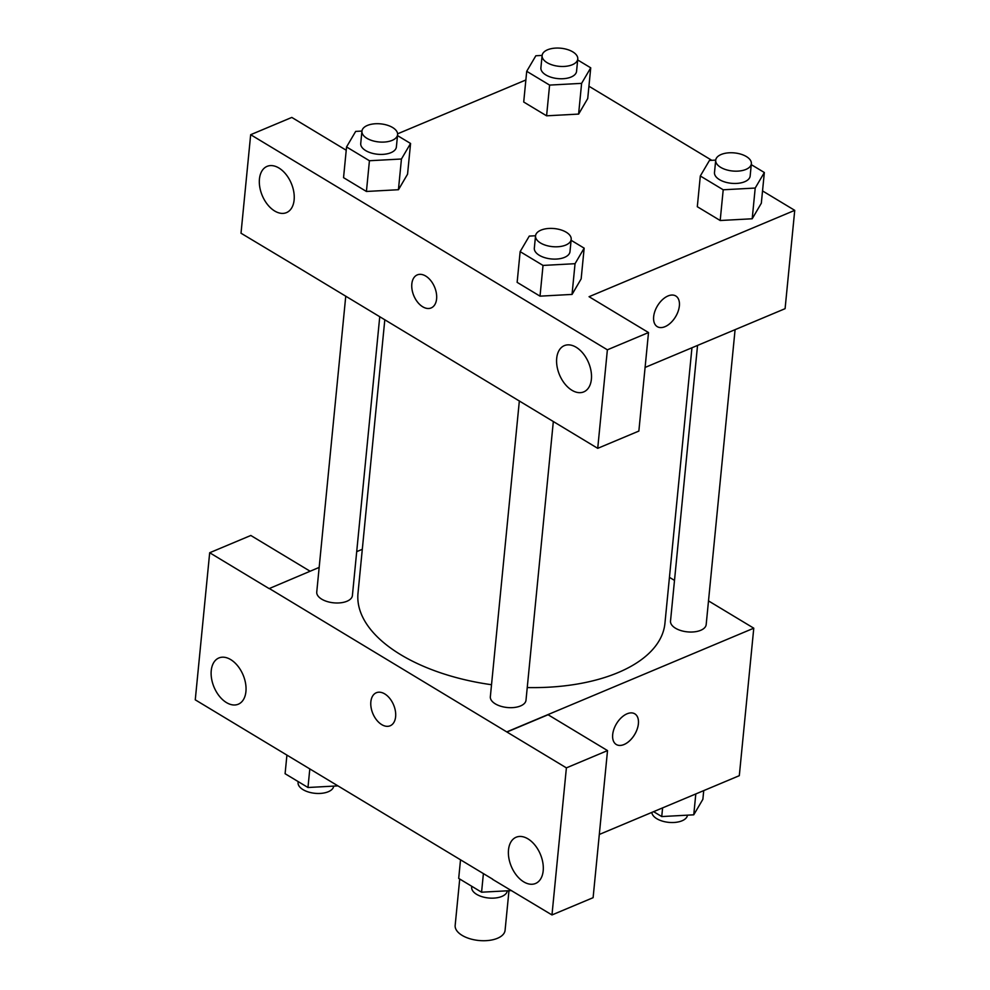 <?xml version="1.0" encoding="UTF-8"?>
<svg xmlns="http://www.w3.org/2000/svg" width="990" height="990" viewBox="0 0 990 990"><rect width="100%" height="100%" fill="white"/><g stroke="black" fill="none" stroke-linecap="round" stroke-linejoin="round"><path stroke-width="1.49" d="M459.719 879.021L455.165 925.39A25.084 12.734 5.6 0 0 478.888 940.5A25.084 12.734 5.6 0 0 505.086 930.278L508.971 890.715M492.698 879.207L195.265 699.831L209.682 552.742L269.132 588.605L319.164 567.406M708.494 600.893L753.774 628.192L739.307 775.677L599.309 834.459M638.402 723.764A17.919 10.568 -58.9 0 1 629.727 740.706A17.919 10.568 -58.9 0 1 616.287 744.505A17.919 10.568 -58.9 0 1 616.498 723.702A17.919 10.568 -58.9 0 1 634.8 713.827A17.919 10.568 -58.9 0 1 638.402 723.764M492.5 879.293L551.975 914.946L593.109 897.683L607.526 750.593L548.076 714.743L506.942 732.018L269.156 588.407M753.774 628.192L506.967 731.82M616.287 744.505A17.919 10.568 121.1 0 0 629.714 740.693A17.919 10.568 121.1 0 0 638.389 723.764A17.919 10.568 121.1 0 0 634.788 713.827M508.501 849.89A25.084 15.753 -112.8 0 0 516.693 875.544A25.084 15.753 -112.8 0 0 535.553 883.476A25.084 15.753 -112.8 0 0 540.367 854.259A25.084 15.753 -112.8 0 0 516.136 837.231A25.084 15.753 -112.8 0 0 508.501 849.89M607.526 750.593L566.391 767.869L506.942 732.018M551.975 914.946L566.391 767.869M669.438 577.343L674.499 580.4M356.709 551.64L362.303 549.302M209.682 552.742L250.817 535.479L310.08 571.218M211.241 670.626A25.084 15.753 -112.8 0 0 219.434 696.267A25.084 15.753 -112.8 0 0 238.293 704.212A25.084 15.753 -112.8 0 0 243.107 674.994A25.084 15.753 -112.8 0 0 218.877 657.966A25.084 15.753 -112.8 0 0 211.241 670.626M384.739 693.903A17.919 11.249 67.2 0 1 395.369 710.931A17.919 11.249 67.2 0 1 390.171 725.781A17.919 11.249 67.2 0 1 372.871 713.629A17.919 11.249 67.2 0 1 376.299 692.752A17.919 11.249 67.2 0 1 384.739 693.903M376.311 692.752A17.919 11.249 -112.8 0 0 372.871 713.617A17.919 11.249 -112.8 0 0 390.171 725.781M519.354 400.863L490.347 696.725A17.919 9.096 5.6 0 0 500.792 706.241A17.919 9.096 5.6 0 0 520.567 705.932A17.919 9.096 5.6 0 0 525.999 700.215L553.323 421.567M345.757 296.171L316.751 592.032A17.919 9.096 5.6 0 0 327.183 601.549A17.919 9.096 5.6 0 0 346.958 601.252A17.919 9.096 5.6 0 0 352.403 595.522L379.752 316.676M697.542 345.423L670.515 621.077A17.919 9.096 5.6 0 0 680.959 630.593A17.919 9.096 5.6 0 0 700.734 630.296A17.919 9.096 5.6 0 0 706.179 624.579L735.087 329.658M527.249 687.567A154.205 78.26 5.6 0 0 618.082 672.594A154.205 78.26 5.6 0 0 664.934 623.354L691.948 347.775M384.813 319.733L357.996 593.257A154.205 78.26 5.6 0 0 491.523 684.721M300.49 268.872L597.725 448.334L607.377 349.817L250.668 134.702L241.016 233.219L300.49 268.872M762.535 190.922L794.735 210.35L785.095 308.67L645.096 367.439M417.273 274.898A17.919 11.249 -112.8 0 0 411.828 283.944A17.919 11.249 67.2 0 1 417.273 274.898A17.919 11.249 67.2 0 1 434.585 287.063A17.919 11.249 67.2 0 1 431.145 307.94A17.919 11.249 67.2 0 1 417.669 302.272A17.919 11.249 67.2 0 1 411.828 283.944A17.919 11.249 -112.8 0 0 417.681 302.259A17.919 11.249 -112.8 0 0 431.145 307.94M556.702 358.306A25.084 15.753 67.2 0 1 564.337 345.634A25.084 15.753 67.2 0 1 588.567 362.662A25.084 15.753 67.2 0 1 583.754 391.892A25.084 15.753 67.2 0 1 564.894 383.947A25.084 15.753 67.2 0 1 556.702 358.306M259.442 179.042A25.084 15.753 67.2 0 1 267.077 166.37A25.084 15.753 67.2 0 1 291.308 183.397A25.084 15.753 67.2 0 1 286.494 212.615A25.084 15.753 67.2 0 1 267.634 204.683A25.084 15.753 67.2 0 1 259.442 179.042M250.668 134.702L291.803 117.426L346.228 150.245M597.725 448.334L638.859 431.071L648.512 332.553L589.062 296.703L794.735 210.35M648.512 332.553L607.377 349.817M571.106 240.273L584.162 248.156L581.155 278.883L572.072 294.426M543.027 265.431L540.02 296.159L517.139 282.348L540.02 296.159L572.034 294.414L575.042 263.699L543.027 265.431L520.146 251.633L529.279 236.09L535.54 235.756M723.207 189.783L720.188 220.51L697.307 206.712L720.188 220.51L752.202 218.778L761.322 203.235L752.202 218.778L755.209 188.051L723.207 189.783L700.314 175.985L709.446 160.454L715.721 160.108M549.599 85.091L546.591 115.818L523.71 102.02L546.591 115.818L578.606 114.085L581.613 83.358L549.599 85.091L526.717 71.292L535.85 55.762L542.112 55.415M577.677 59.944L590.733 67.827L587.726 98.542L578.643 114.098M397.497 135.593L410.565 143.463L407.558 174.19L398.475 189.733M369.431 160.739L366.424 191.466L343.542 177.656L366.424 191.466L398.425 189.721L401.445 159.006L369.431 160.739L346.55 146.941L355.682 131.398L361.944 131.064M588.939 86.229L711.785 160.318M397.596 133.823L525.863 79.98M657.261 326.65A17.919 10.568 121.1 0 0 670.688 322.839A17.919 10.568 121.1 0 0 679.363 305.91A17.919 10.568 -58.9 0 1 670.7 322.851A17.919 10.568 -58.9 0 1 657.261 326.65A17.919 10.568 -58.9 0 1 657.459 305.861A17.919 10.568 -58.9 0 1 675.762 295.973A17.919 10.568 -58.9 0 1 679.375 305.922A17.919 10.568 121.1 0 0 675.762 295.973M590.733 67.827L581.613 83.358M542.112 55.514L540.899 67.815A17.919 9.096 5.6 0 0 557.84 78.606A17.919 9.096 5.6 0 0 576.564 71.305L577.764 59.016A17.919 9.096 5.6 0 0 567.32 49.5A17.919 9.096 5.6 0 0 547.544 49.797A17.919 9.096 5.6 0 0 542.112 55.514A17.919 9.096 5.6 0 0 559.053 66.318A17.919 9.096 5.6 0 0 577.764 59.016M526.717 71.292L523.71 102.02M587.726 98.542L578.606 114.085M751.274 164.637L764.342 172.52L755.209 188.051M715.708 160.207L714.495 172.508A17.919 9.096 5.6 0 0 731.437 183.299A17.919 9.096 5.6 0 0 750.16 175.997L751.361 163.709A17.919 9.096 5.6 0 0 740.928 154.192A17.919 9.096 5.6 0 0 721.153 154.49A17.919 9.096 5.6 0 0 715.708 160.207A17.919 9.096 5.6 0 0 732.649 171.01A17.919 9.096 5.6 0 0 751.361 163.709M700.314 175.985L697.307 206.712M764.342 172.52L761.322 203.235M410.565 143.463L401.445 159.006M361.932 131.163L360.731 143.451A17.919 9.096 5.6 0 0 377.673 154.254A17.919 9.096 5.6 0 0 396.384 146.953L397.596 134.665A17.919 9.096 5.6 0 0 387.152 125.148A17.919 9.096 5.6 0 0 367.377 125.445A17.919 9.096 5.6 0 0 361.932 131.163A17.919 9.096 5.6 0 0 378.873 141.954A17.919 9.096 5.6 0 0 397.596 134.665M346.55 146.941L343.542 177.656M407.558 174.19L398.425 189.721M584.162 248.156L575.042 263.699M535.54 235.855L534.328 248.144A17.919 9.096 5.6 0 0 551.269 258.947A17.919 9.096 5.6 0 0 569.993 251.646L571.193 239.357A17.919 9.096 5.6 0 0 560.748 229.841A17.919 9.096 5.6 0 0 540.973 230.138A17.919 9.096 5.6 0 0 535.54 235.855A17.919 9.096 5.6 0 0 552.482 246.646A17.919 9.096 5.6 0 0 571.193 239.357M520.146 251.633L517.139 282.348M581.155 278.883L572.034 294.414M703.729 790.614L702.875 799.289L693.755 814.82L661.741 816.564L653.61 811.652M695.809 793.943L693.755 814.82M662.595 807.877L661.741 816.564M651.828 812.394A17.919 9.096 5.6 0 0 669.5 822.43A17.919 9.096 5.6 0 0 687.481 815.166M337.639 785.899L307.977 787.508L285.095 773.71L286.902 755.308M309.783 769.106L307.977 787.508M298.163 781.593L298.077 782.521A17.919 9.096 5.6 0 0 314.907 793.299A17.919 9.096 5.6 0 0 333.717 786.122M511.558 890.579L481.573 892.2L458.692 878.402L460.499 860.001M483.38 873.799L481.573 892.2M471.76 886.285L471.673 887.213A17.919 9.096 5.6 0 0 488.516 897.992A17.919 9.096 5.6 0 0 507.313 890.814"/></g></svg>
